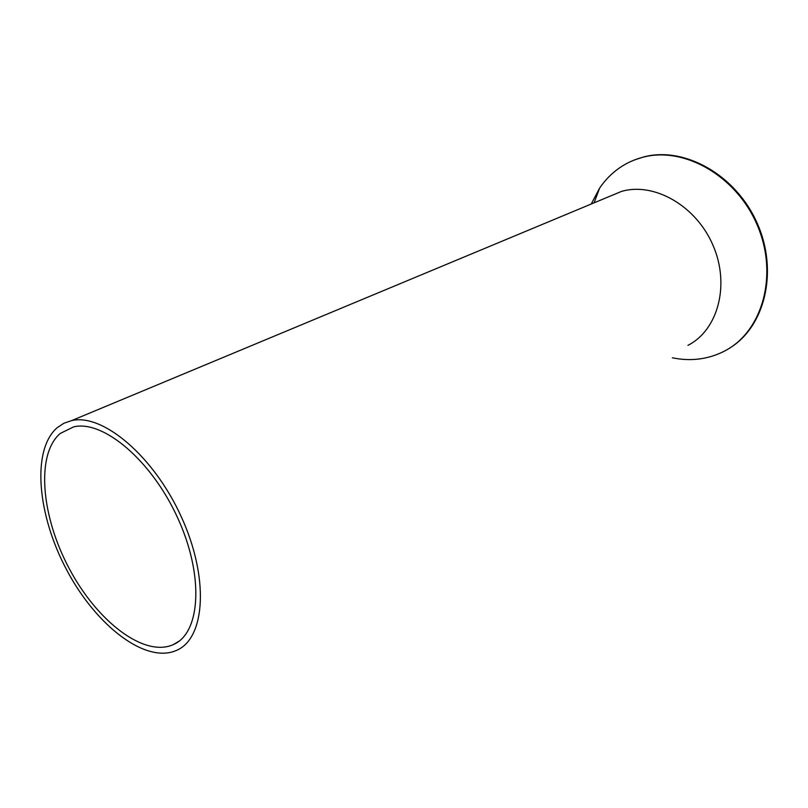 <?xml version="1.0" encoding="UTF-8"?>
<svg xmlns="http://www.w3.org/2000/svg" width="808" height="808" viewBox="0 0 808 808"><rect width="100%" height="100%" fill="white"/><g stroke="black" fill="none" stroke-linecap="round" stroke-linejoin="round"><path stroke-width="1.21" d="M177.063 650.137C205.394 637.663 209.201 577.639 181.346 516.918C153.803 456.086 102.767 413.231 71.71 420.574L63.923 423.23L57.136 427.725C31.28 450.278 37.42 515.554 67.034 570.579C96.303 625.796 145.753 664.176 176.599 650.359L177.063 650.137M687.921 345.349C717.797 330.29 730.301 285.194 713.08 245.481C696.203 205.646 653.914 181.78 621.433 191.435L609.05 196.607M173.922 644.319C200.738 632.26 204.081 575.165 177.598 517.736C151.419 460.217 103.111 419.746 73.69 426.856L60.226 433.452C35.643 454.581 41.248 516.393 69.296 568.691C97.021 621.17 143.905 657.611 173.134 644.693L173.922 644.319M591.234 204.03L599.597 188.173C605.071 180.053 611.767 173.245 619.665 167.771C626.735 162.923 634.512 159.408 642.996 157.227C684.093 146.147 736.704 175.962 757.429 225.573C778.538 275.043 762.5 331.007 725.463 350.571L723.312 351.702C707.354 359.469 690.375 361.499 672.357 357.793M729.402 348.248C764.863 327.008 778.771 271.256 757.096 223.018C735.765 174.629 684.103 146.097 643.673 156.954L634.603 159.903M621.433 191.435L71.71 420.574M178.851 641.31L173.134 644.693M594.092 202.838L599.597 188.173M643.673 156.954L642.996 157.227"/></g></svg>
